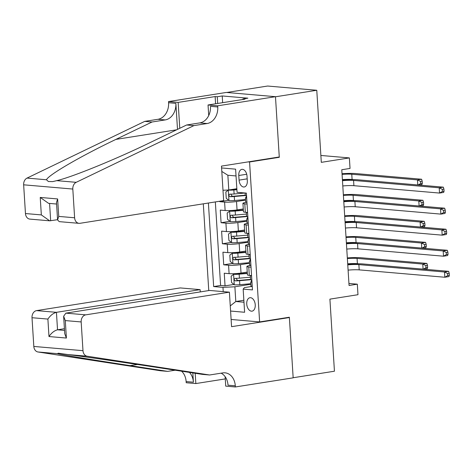 <?xml version="1.0" encoding="UTF-8"?>
<svg xmlns="http://www.w3.org/2000/svg" width="473" height="473" viewBox="0 0 473 473"><rect width="100%" height="100%" fill="white"/><g stroke="black" fill="none" stroke-linecap="round" stroke-linejoin="round"><path stroke-width="0.71" d="M255.243 304.801A6.793 4.192 -99 0 0 249.933 297.724A6.793 4.192 -99 0 0 246.74 304.074A6.793 4.192 -99 0 0 252.056 311.151A6.793 4.192 -99 0 0 255.243 304.801M203.301 203.828L208.759 290.576M226.75 92.483L267.606 86.033L316.768 90.266L321.303 162.345L349.376 157.911L320.865 155.457M231.12 319.47L259.624 321.924L289.352 317.229L293.159 377.738L334.441 371.216L329.906 299.137L357.978 294.703L357.322 284.178L348.932 283.457M277.982 157.178L279.289 157.29L275.481 96.788L316.768 90.266M219.726 201.238L219.75 201.681L228.619 200.28M243.276 208.948L237.05 209.929A8.496 1.011 176.4 0 1 225.13 210.515L220.282 210.095L221.074 222.724L229.943 221.323M244.6 229.99L238.374 230.972A8.496 1.011 -3.6 0 1 226.455 231.557L221.606 231.143L222.399 243.766L231.267 242.365M245.925 251.033L239.699 252.02A8.496 1.011 -3.6 0 1 227.779 252.606L222.931 252.186L223.723 264.815L232.592 263.414M251.027 267.168L248.768 266.973A8.496 1.011 176.4 0 1 246.894 266.459A8.496 1.011 176.4 0 1 250.057 265.471L250.909 265.335M249.703 246.12L247.444 245.925A8.496 1.011 176.4 0 1 245.57 245.416A8.496 1.011 176.4 0 1 248.733 244.423L249.59 244.293M248.378 225.077L246.12 224.882A8.496 1.011 176.4 0 1 244.251 224.373A8.496 1.011 176.4 0 1 247.414 223.38L248.266 223.244M349.376 157.911L350.038 168.435L341.778 169.736L349.062 285.485L357.322 284.178M238.782 175.501L239.078 180.13A6.581 4.062 -99 0 0 244.222 186.989A6.581 4.062 -99 0 0 247.314 180.84L247.024 176.21A6.581 4.062 -99 0 0 241.874 169.352A6.581 4.062 -99 0 0 238.782 175.501L246.711 174.247M259.624 321.924L249.561 161.985L248.254 161.872M252.233 286.378L244.446 287.608L243.157 289.109L252.458 289.914L246.368 193.108L237.068 192.304L235.607 169.157L221.583 167.945M243.157 289.109L244.612 312.263L230.588 311.051M223.226 291.628L222.96 287.371L213.66 286.573L208.404 203.023M249.525 263.219L240.491 264.644A8.496 1.011 176.4 0 1 228.571 265.229L223.723 264.815M247.249 272.081L241.023 273.063L240.491 264.644M248.201 242.176L239.167 243.601A8.496 1.011 176.4 0 1 227.247 244.186L222.399 243.766M246.876 221.128L237.848 222.558A8.496 1.011 176.4 0 1 225.923 223.144L221.074 222.724M247.054 204.029L244.795 203.833A8.496 1.011 176.4 0 1 242.927 203.325A8.496 1.011 176.4 0 1 246.09 202.338L246.941 202.202M245.552 200.085L236.524 201.51A8.496 1.011 176.4 0 1 224.598 202.095L219.75 201.681M215.339 201.93L220.595 285.473L225.047 285.858L233.916 284.456M241.023 273.063A8.496 1.011 -3.6 0 1 229.103 273.648L224.255 273.228L225.047 285.858M247.586 212.448L245.327 212.253A8.496 1.011 176.4 0 1 243.453 211.744L242.927 203.325M244.251 224.373L244.778 232.787A8.496 1.011 -3.6 0 0 246.652 233.301L248.91 233.491M245.57 245.416L246.102 253.835A8.496 1.011 -3.6 0 0 247.976 254.344L250.235 254.539M246.894 266.459L247.426 274.878A8.496 1.011 -3.6 0 0 249.301 275.387L251.559 275.582M236.039 175.95L227.862 175.246L228.79 189.98L222.99 190.264M236.843 188.709L228.79 189.98M279.289 157.29L249.561 161.985M243.855 300.249L235.808 301.52L243.979 302.223M250.85 284.261L234.88 286.786L235.808 301.52L230.262 305.901M220.595 285.473L213.66 286.573M222.96 287.371L234.88 286.786M227.862 175.246L221.807 171.439M246.936 202.142L246.841 202.16A5.629 0.668 176.4 0 1 245.664 201.829L245.41 197.826A5.629 0.668 -3.6 0 0 245.794 198.045L245.871 198.045M246.291 197.395L245.919 197.513A5.629 0.668 -3.6 0 0 245.41 197.826M245.948 198.021L245.794 198.045C246.492 197.336 246.439 196.49 245.635 195.515A5.629 0.668 176.4 0 1 245.251 195.302L245.109 192.996M342.47 180.692A10.619 1.259 176.4 0 1 353.573 180.426L439.204 187.805L443.331 187.154L357.7 179.775A15.928 1.892 -3.6 0 0 342.428 180.047M342.801 185.954A10.619 1.259 176.4 0 1 353.905 185.688L439.535 193.067L439.204 187.805L442.273 189.336L442.403 191.441L444.052 191.181L443.922 189.076L442.273 189.336M444.052 191.181L443.662 192.416L439.535 193.067L442.403 191.441M443.922 189.076L443.331 187.154M236.884 189.389L233.284 189.703A2.868 0.343 -3.6 0 1 230.522 189.762L228.37 190.105L225.846 191.979L226.242 198.293L229.033 200.623A5.629 0.668 -3.6 0 0 234.525 200.511L245.522 199.547M228.37 190.105A5.629 0.668 -3.6 0 0 233.863 189.986L236.902 189.72M245.109 193.019L234.111 193.983A5.629 0.668 176.4 0 1 229.825 194.155C228.583 194.953 228.636 195.792 229.984 196.679A5.629 0.668 -3.6 0 0 234.271 196.514L245.629 195.515M245.245 195.213L233.692 196.224A2.868 0.343 176.4 0 1 232.361 196.307L231.078 194.746M342.074 174.371A10.619 1.259 176.4 0 1 351.77 174.23L417.47 179.888L421.603 179.237L355.897 173.573A15.928 1.892 -3.6 0 0 342.032 173.739M342.405 179.628A10.619 1.259 176.4 0 1 352.101 179.486L353.39 179.598M417.789 184.955L417.47 179.888L420.538 181.419L420.668 183.524L422.324 183.264L422.188 181.159L420.538 181.419M422.324 183.264L421.934 184.494L418.599 185.02M422.188 181.159L421.603 179.237M418.102 184.978L420.668 183.524M223.64 200.617L79.967 223.309A6.374 4.961 94.9 0 1 79.026 223.339A6.374 4.961 94.9 0 1 74.616 217.775L72.812 189.052L23.65 184.813A6.374 4.961 -85.1 0 1 27.032 178.09L144.744 121.378L157.952 119.291A14.864 11.571 94.9 0 0 168.589 102.73L168.518 101.577L226.313 92.448L275.475 96.681L279.271 156.977L221.47 166.106L223.64 200.617M144.744 121.378L152.016 122.004L115.926 139.393C81.072 155.984 48.276 175.045 46.472 179.764L48.376 181.514L52.663 181.608L56.754 180.651C72.109 177.103 116.393 159.029 150.538 142.373L186.628 124.984L199.843 122.897A14.864 11.571 94.9 0 0 210.473 106.342L217.751 106.969L217.675 105.81L275.475 96.681M186.628 124.984L193.906 125.611L207.115 123.524A14.864 11.571 94.9 0 0 217.751 106.969M177.499 129.383L175.861 103.356A14.864 11.571 94.9 0 1 165.231 119.917L152.016 122.004M25.459 213.542L41.334 214.908L49.659 220.814L29.864 219.105A6.374 4.961 -85.1 0 1 25.459 213.542L23.65 184.813M56.754 180.651L76.194 182.324L193.906 125.611M215.593 103.788L215.138 96.563L217.267 96.746L217.686 103.457M242.939 99.466L242.909 98.952L247.864 98.171L222.221 95.96L217.267 96.746M242.909 98.952L245.032 99.135L208.043 104.982L217.675 105.81M168.518 101.577L178.15 102.404L179.775 128.284M215.138 96.563L178.15 102.404M57.564 219.697L49.659 220.814M208.711 115.566L208.043 104.982M76.194 182.324A6.374 4.961 94.9 0 0 72.812 189.052M222.221 95.96L222.641 102.676M41.334 214.908L40.235 197.442L48.559 203.343L56.583 204.034M40.235 197.442L57.641 198.944L56.482 202.479L57.582 219.945L59.231 221.636L79.026 223.339M57.641 198.944L58.741 216.409L57.582 219.945M200.245 291.918L200.103 289.636L180.237 287.927L36.569 310.619L56.435 312.328L57.529 329.799L64.529 330.402M200.103 289.636L56.435 312.328C53.218 313.179 50.369 315.432 47.891 319.08L32.01 317.714L33.82 346.443L82.982 350.676A6.374 4.961 94.9 0 0 87.133 356.21L209.592 374.994L222.807 372.907A14.864 11.571 -85.1 0 1 225.006 372.825A14.864 11.571 -85.1 0 1 235.294 385.814L235.365 386.967L293.165 377.838L289.37 317.549L288.063 317.436M209.592 374.994L202.32 374.368L164.77 368.609C129.235 363.134 83.39 356.488 67.692 354.537L58.268 353.201L57.41 353.65C59.563 354.437 93.914 360.089 130.158 365.623L167.708 371.382L175.181 370.205M167.708 371.382L160.436 370.755L37.97 351.977A6.374 4.961 -85.1 0 1 33.82 346.443M289.37 317.549L231.569 326.677L229.399 292.16L85.731 314.852A6.374 4.961 94.9 0 0 81.173 321.947L82.982 350.676M225.278 378.914L195.84 383.562L186.202 382.734L186.131 381.575A14.864 11.571 -85.1 0 0 181.561 371.181M235.365 386.967L225.733 386.139L225.136 376.697M229.399 292.16L209.539 290.452L65.865 313.144L85.731 314.852M192.818 372.907L193.404 382.202L186.131 381.575M195.189 373.274L195.84 383.562M32.01 317.714A6.374 4.961 -85.1 0 1 36.569 310.619M221.116 373.173A14.864 11.571 -85.1 0 1 228.016 385.188L235.294 385.814M189.431 372.387A14.864 11.571 -85.1 0 1 193.404 382.202M64.423 328.705L57.529 329.799C54.312 330.651 51.468 332.897 48.985 336.551L47.891 319.08M81.173 321.947L65.292 320.582L63.642 316.277L65.865 313.144M65.292 320.582L66.391 338.047L64.742 333.743L63.642 316.277M247.604 212.767L247.503 212.684A5.629 0.668 176.4 0 1 246.327 212.347A5.629 0.668 176.4 0 1 246.327 212.342L246.575 216.35A5.629 0.668 176.4 0 0 246.959 216.563C247.763 217.539 247.817 218.378 247.119 219.088L247.19 219.088M248.26 223.191L248.159 223.203A5.629 0.668 176.4 0 1 246.989 222.872L246.735 218.875A5.629 0.668 -3.6 0 0 247.119 219.088L247.267 219.064M247.616 218.437L247.243 218.561A5.629 0.668 -3.6 0 0 246.735 218.875M343.794 201.735A10.619 1.259 176.4 0 1 354.898 201.474L440.529 208.847L444.655 208.197L359.025 200.824A15.928 1.892 -3.6 0 0 343.753 201.096M344.125 206.997A10.619 1.259 176.4 0 1 355.229 206.736L440.86 214.109L440.529 208.847L443.591 210.379L443.727 212.483L445.377 212.223L445.247 210.118L443.591 210.379M445.377 212.223L444.987 213.459L440.86 214.109L443.727 212.483M445.247 210.118L444.655 208.197M248.928 233.816L248.822 233.727A5.629 0.668 176.4 0 1 247.651 233.396A5.629 0.668 176.4 0 1 247.651 233.384L247.899 237.393A5.629 0.668 176.4 0 0 248.284 237.606C249.088 238.581 249.141 239.421 248.443 240.13L248.514 240.136M249.584 244.234L249.484 244.251A5.629 0.668 176.4 0 1 248.313 243.914L248.059 239.917A5.629 0.668 -3.6 0 0 248.443 240.13L248.591 240.107M248.934 239.486L248.567 239.604A5.629 0.668 -3.6 0 0 248.059 239.917M345.119 222.783A10.619 1.259 176.4 0 1 356.222 222.517L441.853 229.896L445.98 229.245L360.349 221.867A15.928 1.892 -3.6 0 0 345.077 222.139M345.45 228.045A10.619 1.259 176.4 0 1 356.553 227.779L442.184 235.158L441.853 229.896L444.916 231.427L445.052 233.532L446.701 233.272L446.571 231.167L444.916 231.427M446.701 233.272L446.311 234.502L442.184 235.158L445.052 233.532M446.571 231.167L445.98 229.245M250.252 254.858L250.146 254.77A5.629 0.668 176.4 0 1 248.975 254.439A5.629 0.668 176.4 0 1 248.975 254.433L249.224 258.435A5.629 0.668 176.4 0 0 249.608 258.654C250.412 259.624 250.465 260.469 249.768 261.179L249.839 261.179M250.909 265.276L250.808 265.294A5.629 0.668 176.4 0 1 249.638 264.963L249.383 260.966A5.629 0.668 -3.6 0 0 249.768 261.179L249.915 261.155M250.258 260.528L249.892 260.647A5.629 0.668 -3.6 0 0 249.383 260.966M346.443 243.826A10.619 1.259 176.4 0 1 357.547 243.565L443.177 250.938L447.304 250.288L361.674 242.909A15.928 1.892 -3.6 0 0 346.402 243.181M346.774 249.088A10.619 1.259 176.4 0 1 357.878 248.828L443.508 256.2L443.177 250.938L446.24 252.47L446.376 254.575L448.026 254.314L447.896 252.21L446.24 252.47M448.026 254.314L447.635 255.55L443.508 256.2L446.376 254.575M447.896 252.21L447.304 250.288M251.577 275.907L251.47 275.818A5.629 0.668 176.4 0 1 250.3 275.487A5.629 0.668 176.4 0 1 250.3 275.475M252.233 286.325L252.133 286.336A5.629 0.668 176.4 0 1 250.962 286.005L250.708 282.009A5.629 0.668 -3.6 0 0 251.092 282.221L251.163 282.227M251.583 281.577L251.216 281.695A5.629 0.668 -3.6 0 0 250.708 282.009M251.24 282.198L251.092 282.221C251.79 281.512 251.737 280.672 250.932 279.697A5.629 0.668 176.4 0 1 250.548 279.484L250.3 275.487M347.767 264.874A10.619 1.259 176.4 0 1 358.871 264.608L444.502 271.987L448.629 271.331L362.998 263.958A15.928 1.892 -3.6 0 0 347.726 264.23M348.098 270.13A10.619 1.259 176.4 0 1 359.202 269.87L444.833 277.243L444.502 271.987L447.564 273.518L447.7 275.623L449.35 275.357L449.22 273.258L447.564 273.518M449.35 275.357L448.96 276.593L444.833 277.243L447.7 275.623M449.22 273.258L448.629 271.331M243.341 209.982L234.608 210.745A2.868 0.343 -3.6 0 1 231.841 210.81L229.695 211.147L227.17 213.021L227.566 219.336L230.357 221.671A5.629 0.668 -3.6 0 0 235.85 221.553L246.847 220.589M229.695 211.147A5.629 0.668 -3.6 0 0 235.187 211.035L243.364 210.314M246.433 214.068L235.436 215.032A5.629 0.668 176.4 0 1 231.149 215.197C229.908 215.995 229.961 216.835 231.309 217.728A5.629 0.668 -3.6 0 0 235.595 217.556L246.953 216.563M246.569 216.256L235.016 217.273A2.868 0.343 176.4 0 1 233.686 217.349L232.403 215.794M343.398 195.414A10.619 1.259 176.4 0 1 353.095 195.272L418.794 200.93L422.927 200.28L357.221 194.622A15.928 1.892 -3.6 0 0 343.357 194.781M343.729 200.676A10.619 1.259 176.4 0 1 353.426 200.534L354.715 200.647M419.113 205.997L418.794 200.93L421.863 202.462L421.993 204.567L423.642 204.306L423.512 202.202L421.863 202.462M423.642 204.306L423.258 205.542L419.923 206.068M423.512 202.202L422.927 200.28M419.427 206.027L421.993 204.567M244.665 231.025L235.932 231.794A2.868 0.343 -3.6 0 1 233.165 231.853L231.019 232.196L228.494 234.07L228.891 240.385L231.681 242.714A5.629 0.668 -3.6 0 0 237.174 242.602L248.165 241.638M231.019 232.196A5.629 0.668 -3.6 0 0 236.512 232.077L244.689 231.362M247.757 235.111L236.76 236.074A5.629 0.668 176.4 0 1 232.474 236.246C231.232 237.038 231.285 237.884 232.633 238.77A5.629 0.668 -3.6 0 0 236.92 238.599L248.278 237.606M247.893 237.304L236.34 238.315A2.868 0.343 176.4 0 1 235.004 238.398L233.727 236.837M344.716 216.457A10.619 1.259 176.4 0 1 354.419 216.315L420.119 221.979L424.251 221.323L358.546 215.664A15.928 1.892 -3.6 0 0 344.681 215.824M345.048 221.719A10.619 1.259 176.4 0 1 354.75 221.577L356.039 221.689M420.438 227.04L420.119 221.979L423.187 223.51L423.317 225.615L424.967 225.355L424.837 223.25L423.187 223.51M424.967 225.355L424.583 226.585L421.248 227.111M424.837 223.25L424.251 221.323M420.751 227.07L423.317 225.615M245.99 252.074L237.257 252.836A2.868 0.343 -3.6 0 1 234.49 252.901L232.344 253.238L229.819 255.113L230.215 261.427L233.006 263.763A5.629 0.668 -3.6 0 0 238.498 263.644L249.49 262.681M232.344 253.238A5.629 0.668 -3.6 0 0 237.836 253.12L246.013 252.405M249.082 256.159L238.085 257.123A5.629 0.668 176.4 0 1 233.798 257.288C232.556 258.087 232.61 258.926 233.952 259.813A5.629 0.668 -3.6 0 0 238.244 259.647L249.602 258.648M249.218 258.347L237.665 259.364A2.868 0.343 176.4 0 1 236.329 259.441L235.051 257.886M346.041 237.505A10.619 1.259 176.4 0 1 355.743 237.363L421.443 243.021L425.576 242.371L359.87 236.713A15.928 1.892 -3.6 0 0 346.005 236.872M346.372 242.767A10.619 1.259 176.4 0 1 356.074 242.625L357.363 242.732M421.762 248.089L421.443 243.021L424.512 244.553L424.642 246.658L426.291 246.398L426.161 244.293L424.512 244.553M426.291 246.398L425.907 247.633L422.572 248.159M426.161 244.293L425.576 242.371M422.076 248.112L424.642 246.658M247.314 273.116L238.581 273.885A2.868 0.343 -3.6 0 1 235.814 273.944L233.668 274.281L231.143 276.161L231.539 282.47L234.33 284.805A5.629 0.668 -3.6 0 0 239.817 284.687L250.814 283.723M233.668 274.281A5.629 0.668 -3.6 0 0 239.161 274.169L247.338 273.453M250.406 277.202L239.409 278.165A5.629 0.668 176.4 0 1 235.122 278.337C233.881 279.129 233.934 279.975 235.276 280.861A5.629 0.668 -3.6 0 0 239.569 280.69L250.927 279.697M250.542 279.395L238.989 280.406A2.868 0.343 176.4 0 1 237.653 280.483L236.376 278.928M347.365 258.548A10.619 1.259 176.4 0 1 357.068 258.406L422.767 264.064L426.894 263.414L361.195 257.755A15.928 1.892 -3.6 0 0 347.33 257.915M347.696 263.81A10.619 1.259 176.4 0 1 357.399 263.668L358.682 263.78M423.087 269.131L422.767 264.064L425.836 265.595L425.966 267.7L427.616 267.44L427.486 265.335L425.836 265.595M427.616 267.44L427.225 268.676L423.897 269.202M427.486 265.335L426.894 263.414M423.4 269.161L425.966 267.7M239.699 252.02L239.167 243.601M238.374 230.972L237.848 222.558M237.05 209.929L236.524 201.51M225.13 210.515L224.598 202.095M229.103 273.648L228.571 265.229M227.779 252.606L227.247 244.186M226.455 231.557L225.923 223.144M245.327 212.253L244.795 203.833M246.652 233.301L246.12 224.882M247.976 254.344L247.444 245.925M249.301 275.387L248.768 266.973M247.19 178.847L239.078 180.13M246.9 202.113L246.332 193.102M353.573 180.426L353.905 185.688M228.311 190.152L228.962 200.57M234.271 196.514L234.525 200.511M233.863 189.986L234.111 193.983M351.77 174.23L352.101 179.486M232.361 196.307L229.984 196.679M199.843 122.897L207.115 123.524M165.231 119.917L157.952 119.291M58.741 216.409L74.616 217.775M27.032 178.09L46.472 179.764M175.861 103.356L168.589 102.73M115.926 139.393L176.618 129.809M49.582 203.431L50.67 220.785M66.391 338.047L48.985 336.551M87.133 356.21L67.692 354.537M57.41 353.65L37.97 351.977M130.158 365.623L137.466 364.47M248.224 223.155L247.568 212.738M354.898 201.474L355.229 206.736M249.549 244.204L248.893 233.786M356.222 222.517L356.553 227.779M250.873 265.247L250.217 254.829M357.547 243.565L357.878 248.828M252.198 286.289L251.541 275.877M358.871 264.608L359.202 269.87M229.63 211.195L230.286 221.612M235.595 217.556L235.85 221.553M235.187 211.035L235.436 215.032M353.095 195.272L353.426 200.534M233.686 217.349L231.309 217.728M230.954 232.237L231.61 242.655M236.92 238.599L237.174 242.602M236.512 232.077L236.76 236.074M354.419 216.315L354.75 221.577M235.004 238.398L232.633 238.77M232.278 253.286L232.935 263.703M238.244 259.647L238.498 263.644M237.836 253.12L238.085 257.123M355.743 237.363L356.074 242.625M236.329 259.441L233.952 259.813M233.603 274.328L234.259 284.746M239.569 280.69L239.817 284.687M239.161 274.169L239.409 278.165M357.068 258.406L357.399 263.668M237.653 280.483L235.276 280.861"/></g></svg>

